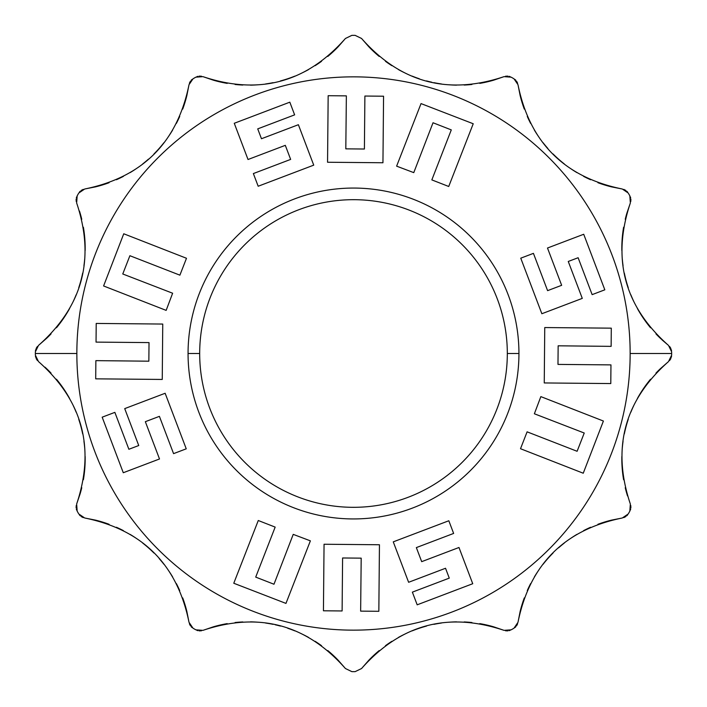 <?xml version="1.0" encoding="UTF-8"?>
<svg xmlns="http://www.w3.org/2000/svg" width="707" height="707" viewBox="0 0 707 707"><rect width="100%" height="100%" fill="white"/><g stroke="black" fill="none" stroke-linecap="round" stroke-linejoin="round"><path stroke-width="1.06" d="M199.683 353.5A153.817 153.817 0 0 0 353.5 507.317A153.817 153.817 0 0 0 507.317 353.5A153.817 153.817 0 0 0 353.5 199.683A153.817 153.817 0 0 0 199.683 353.5A153.817 153.817 0 0 0 353.5 507.317A153.817 153.817 0 0 0 507.317 353.5L518.938 353.5A165.438 165.438 0 0 1 353.5 518.938A165.438 165.438 0 0 1 188.062 353.5A165.438 165.438 0 0 1 353.5 188.062A165.438 165.438 0 0 1 518.938 353.5A165.438 165.438 0 0 1 353.5 518.938A165.438 165.438 0 0 1 188.062 353.5A165.438 165.438 0 0 1 353.5 188.062A165.438 165.438 0 0 1 518.938 353.5L507.317 353.5A153.817 153.817 0 0 0 353.5 199.683A153.817 153.817 0 0 0 199.683 353.5L188.062 353.5L199.683 353.5M76.851 353.5A276.649 276.649 0 0 1 353.5 76.851A276.649 276.649 0 0 1 630.149 353.5A276.649 276.649 0 0 1 353.5 630.149A276.649 276.649 0 0 1 76.851 353.5A276.649 276.649 0 0 1 353.5 76.851A276.649 276.649 0 0 1 630.149 353.5A276.649 276.649 0 0 1 353.5 630.149A276.649 276.649 0 0 1 76.851 353.5L35.35 353.5A318.15 318.15 0 0 0 35.35 355.117L38.47 361.56C82.666 400.622 95.392 448.114 76.648 504.038L77.169 511.17A318.15 318.15 0 0 0 78.786 513.98L84.699 517.992C142.505 529.729 177.271 564.495 189.008 622.301L193.02 628.214A318.15 318.15 0 0 0 195.83 629.831L202.962 630.352C258.895 611.617 306.387 624.343 345.44 668.53L351.883 671.65A318.15 318.15 0 0 0 355.117 671.65L361.56 668.53C400.622 624.343 448.114 611.617 504.038 630.352L511.17 629.831A318.15 318.15 0 0 0 513.98 628.214L517.992 622.301C529.729 564.495 564.495 529.729 622.301 517.992L628.214 513.98A318.15 318.15 0 0 0 629.831 511.17L630.352 504.038C611.608 448.114 624.334 400.622 668.53 361.56L671.65 355.117A318.15 318.15 0 0 0 671.65 353.5A318.15 318.15 0 0 0 671.65 351.883L668.53 345.44C624.334 306.378 611.608 258.886 630.352 202.962L629.831 195.83A318.15 318.15 0 0 0 628.214 193.02L622.301 189.008C564.495 177.271 529.729 142.505 517.992 84.699L513.98 78.786A318.15 318.15 0 0 0 511.17 77.169L504.038 76.648C448.105 95.383 400.613 82.657 361.56 38.47L355.117 35.35A318.15 318.15 0 0 0 351.883 35.35L345.44 38.47C306.378 82.657 258.886 95.383 202.962 76.648L195.83 77.169A318.15 318.15 0 0 0 193.02 78.786L189.008 84.699C177.271 142.505 142.505 177.271 84.699 189.008L78.786 193.02A318.15 318.15 0 0 0 77.169 195.83L76.648 202.962C95.392 258.886 82.666 306.378 38.47 345.44L35.35 351.883A318.15 318.15 0 0 0 35.35 353.5L76.851 353.5M660.197 338.14L660.197 338.14A124.494 124.494 0 0 1 655.937 333.863A124.494 124.494 0 0 0 660.197 338.14L668.53 345.44C624.334 306.378 611.608 258.886 630.352 202.962L626.791 213.452A124.494 124.494 0 0 0 625.244 219.285A124.494 124.494 0 0 1 626.791 213.452L630.352 202.962L629.831 195.83A318.15 318.15 0 0 0 628.214 193.02L622.301 189.008C564.495 177.271 529.729 142.505 517.992 84.699L513.98 78.786A318.15 318.15 0 0 0 511.17 77.169L504.038 76.648C448.105 95.383 400.613 82.657 361.56 38.47L355.117 35.35L361.56 38.47L368.86 46.803L361.56 38.47L355.117 35.35A318.15 318.15 0 0 0 351.883 35.35L345.44 38.47C306.378 82.657 258.886 95.383 202.962 76.648L195.83 77.169A318.15 318.15 0 0 0 193.02 78.786L189.008 84.699C177.271 142.505 142.505 177.271 84.699 189.008L78.786 193.02A318.15 318.15 0 0 0 77.169 195.83L76.648 202.962C95.392 258.886 82.666 306.378 38.47 345.44L35.35 351.874A318.15 318.15 0 0 0 35.35 353.5A318.15 318.15 0 0 0 35.35 355.117L38.47 361.56C82.666 400.622 95.392 448.114 76.648 504.038L77.169 511.17A318.15 318.15 0 0 0 78.786 513.98L84.699 517.992C142.505 529.729 177.271 564.495 189.008 622.301L193.02 628.214A318.15 318.15 0 0 0 195.83 629.831L202.962 630.352C258.895 611.617 306.387 624.343 345.44 668.53L351.883 671.65L345.44 668.53L338.14 660.197L345.44 668.53L351.883 671.65A318.15 318.15 0 0 0 355.117 671.65L361.56 668.53C400.622 624.343 448.114 611.617 504.038 630.352L511.17 629.831A318.15 318.15 0 0 0 513.98 628.214L517.992 622.301C529.729 564.495 564.495 529.729 622.301 517.992L628.214 513.98A318.15 318.15 0 0 0 629.831 511.17L630.352 504.038C611.608 448.114 624.334 400.622 668.53 361.56L671.65 355.117A318.15 318.15 0 0 0 671.65 353.5L630.149 353.5L671.65 353.5A318.15 318.15 0 0 0 671.65 351.883L668.53 345.44L661.999 339.837M623.609 227.239A124.494 124.494 0 0 0 621.851 250.517A124.494 124.494 0 0 1 623.609 227.239M622.222 258.126A124.494 124.494 0 0 0 623.053 265.655A124.494 124.494 0 0 1 622.222 258.126M624.334 273.114A124.494 124.494 0 0 0 628.249 287.696A124.494 124.494 0 0 1 624.334 273.114M630.856 294.801A124.494 124.494 0 0 0 633.905 301.739A124.494 124.494 0 0 1 630.856 294.801M637.387 308.517A124.494 124.494 0 0 0 650.555 327.783A124.494 124.494 0 0 1 637.387 308.517M611.431 186.851A124.494 124.494 0 0 1 597.91 182.706A124.494 124.494 0 0 0 611.431 186.851L622.301 189.008L611.431 186.851M590.575 179.728A124.494 124.494 0 0 1 583.575 176.361A124.494 124.494 0 0 0 590.575 179.728M576.868 172.596A124.494 124.494 0 0 1 570.461 168.469A124.494 124.494 0 0 0 576.868 172.596M564.354 163.98A124.494 124.494 0 0 1 553.033 153.958A124.494 124.494 0 0 0 564.354 163.98M547.854 148.452A124.494 124.494 0 0 1 543.011 142.646A124.494 124.494 0 0 0 547.854 148.452M538.522 136.531A124.494 124.494 0 0 1 534.395 130.123A124.494 124.494 0 0 0 538.522 136.531M530.639 123.425A124.494 124.494 0 0 1 527.272 116.425A124.494 124.494 0 0 0 530.639 123.425M524.294 109.09A124.494 124.494 0 0 1 520.149 95.569L517.992 84.699L520.149 95.569A124.494 124.494 0 0 0 524.294 109.09M493.548 80.209A124.494 124.494 0 0 1 479.77 83.382A124.494 124.494 0 0 0 493.548 80.209L504.038 76.648L493.548 80.209M471.923 84.478A124.494 124.494 0 0 1 464.172 85.052A124.494 124.494 0 0 0 471.923 84.478M456.492 85.149A124.494 124.494 0 0 1 448.883 84.778A124.494 124.494 0 0 0 456.492 85.149M441.345 83.947A124.494 124.494 0 0 1 433.886 82.666A124.494 124.494 0 0 0 441.345 83.947M431.765 82.206A124.494 124.494 0 0 1 426.533 80.925A124.494 124.494 0 0 0 431.765 82.206M419.295 78.751A124.494 124.494 0 0 1 412.199 76.135A124.494 124.494 0 0 0 419.295 78.751M405.252 73.086A124.494 124.494 0 0 1 398.474 69.604A124.494 124.494 0 0 0 405.252 73.086M391.872 65.68A124.494 124.494 0 0 1 385.448 61.297A124.494 124.494 0 0 0 391.872 65.68M379.199 56.436A124.494 124.494 0 0 1 373.384 51.293A124.494 124.494 0 0 0 379.199 56.436M373.128 51.045A124.494 124.494 0 0 1 368.86 46.803L368.86 46.803A124.494 124.494 0 0 0 373.128 51.045M338.14 46.803A124.494 124.494 0 0 1 327.801 56.436A124.494 124.494 0 0 0 338.14 46.803L345.44 38.47L351.883 35.35L345.44 38.47L338.14 46.803M321.544 61.306A124.494 124.494 0 0 1 315.128 65.68A124.494 124.494 0 0 0 321.544 61.306M308.517 69.604A124.494 124.494 0 0 1 301.748 73.086A124.494 124.494 0 0 0 308.517 69.604M294.801 76.144A124.494 124.494 0 0 1 280.458 80.934A124.494 124.494 0 0 0 294.801 76.144M273.105 82.666A124.494 124.494 0 0 1 265.646 83.947A124.494 124.494 0 0 0 273.105 82.666M258.108 84.778A124.494 124.494 0 0 1 250.499 85.149A124.494 124.494 0 0 0 258.108 84.778M242.819 85.052A124.494 124.494 0 0 1 235.069 84.469A124.494 124.494 0 0 0 242.819 85.052M227.23 83.382A124.494 124.494 0 0 1 213.452 80.209L202.962 76.648L213.452 80.209A124.494 124.494 0 0 0 227.23 83.382M186.851 95.569A124.494 124.494 0 0 1 182.706 109.09A124.494 124.494 0 0 0 186.851 95.569L189.008 84.699L186.851 95.569M179.728 116.425A124.494 124.494 0 0 1 176.361 123.425A124.494 124.494 0 0 0 179.728 116.425M172.596 130.132A124.494 124.494 0 0 1 168.469 136.539A124.494 124.494 0 0 0 172.596 130.132M163.98 142.646A124.494 124.494 0 0 1 153.958 153.967A124.494 124.494 0 0 0 163.98 142.646M148.452 159.146A124.494 124.494 0 0 1 142.646 163.989A124.494 124.494 0 0 0 148.452 159.146M136.531 168.478A124.494 124.494 0 0 1 130.123 172.605A124.494 124.494 0 0 0 136.531 168.478M123.425 176.361A124.494 124.494 0 0 1 116.425 179.728A124.494 124.494 0 0 0 123.425 176.361M109.09 182.706A124.494 124.494 0 0 1 95.569 186.851L84.699 189.008L95.569 186.851A124.494 124.494 0 0 0 109.09 182.706M46.803 338.14A124.494 124.494 0 0 0 51.063 333.863A124.494 124.494 0 0 1 46.803 338.14L38.47 345.44L46.803 338.14M56.445 327.783A124.494 124.494 0 0 0 69.613 308.517A124.494 124.494 0 0 1 56.445 327.783M73.095 301.739A124.494 124.494 0 0 0 76.144 294.801A124.494 124.494 0 0 1 73.095 301.739M78.751 287.696A124.494 124.494 0 0 0 82.666 273.114A124.494 124.494 0 0 1 78.751 287.696M83.947 265.655A124.494 124.494 0 0 0 84.778 258.126A124.494 124.494 0 0 1 83.947 265.655M85.149 250.517A124.494 124.494 0 0 0 83.391 227.239A124.494 124.494 0 0 1 85.149 250.517M81.756 219.285A124.494 124.494 0 0 0 80.209 213.452L80.209 213.452A124.494 124.494 0 0 1 81.756 219.285M80.209 493.548A124.494 124.494 0 0 0 81.756 487.715A124.494 124.494 0 0 1 80.209 493.548L76.648 504.038L80.209 493.548M83.391 479.761A124.494 124.494 0 0 0 85.149 456.483A124.494 124.494 0 0 1 83.391 479.761M84.778 448.874A124.494 124.494 0 0 0 83.947 441.345A124.494 124.494 0 0 1 84.778 448.874M82.666 433.886A124.494 124.494 0 0 0 78.751 419.304A124.494 124.494 0 0 1 82.666 433.886M76.144 412.199A124.494 124.494 0 0 0 73.095 405.261A124.494 124.494 0 0 1 76.144 412.199M69.613 398.483A124.494 124.494 0 0 0 56.445 379.217A124.494 124.494 0 0 1 69.613 398.483M51.063 373.137A124.494 124.494 0 0 0 46.803 368.86L46.803 368.86A124.494 124.494 0 0 1 51.063 373.137M95.569 520.149A124.494 124.494 0 0 1 109.09 524.294A124.494 124.494 0 0 0 95.569 520.149L84.699 517.992L95.569 520.149M116.425 527.272A124.494 124.494 0 0 1 123.425 530.639A124.494 124.494 0 0 0 116.425 527.272M130.132 534.404A124.494 124.494 0 0 1 136.539 538.531A124.494 124.494 0 0 0 130.132 534.404M142.646 543.02A124.494 124.494 0 0 1 153.967 553.042A124.494 124.494 0 0 0 142.646 543.02M159.146 558.548A124.494 124.494 0 0 1 163.989 564.354A124.494 124.494 0 0 0 159.146 558.548M168.478 570.469A124.494 124.494 0 0 1 172.605 576.877A124.494 124.494 0 0 0 168.478 570.469M176.361 583.575A124.494 124.494 0 0 1 179.728 590.575A124.494 124.494 0 0 0 176.361 583.575M182.706 597.91A124.494 124.494 0 0 1 186.851 611.431L189.008 622.301L186.851 611.431A124.494 124.494 0 0 0 182.706 597.91M213.452 626.791A124.494 124.494 0 0 1 227.23 623.618A124.494 124.494 0 0 0 213.452 626.791L202.953 630.361L213.452 626.791M235.078 622.522A124.494 124.494 0 0 1 242.828 621.948A124.494 124.494 0 0 0 235.078 622.522M250.508 621.851A124.494 124.494 0 0 1 258.117 622.222A124.494 124.494 0 0 0 250.508 621.851M265.655 623.053A124.494 124.494 0 0 1 273.114 624.334A124.494 124.494 0 0 0 265.655 623.053M275.235 624.794A124.494 124.494 0 0 1 280.467 626.075A124.494 124.494 0 0 0 275.235 624.794M287.705 628.249A124.494 124.494 0 0 1 294.801 630.865A124.494 124.494 0 0 0 287.705 628.249M301.748 633.914A124.494 124.494 0 0 1 308.526 637.396A124.494 124.494 0 0 0 301.748 633.914M315.128 641.32A124.494 124.494 0 0 1 321.552 645.703A124.494 124.494 0 0 0 315.128 641.32M327.801 650.564A124.494 124.494 0 0 1 333.616 655.707A124.494 124.494 0 0 0 327.801 650.564M333.872 655.955A124.494 124.494 0 0 1 338.14 660.197L338.14 660.197A124.494 124.494 0 0 0 333.872 655.955M368.86 660.197A124.494 124.494 0 0 1 379.199 650.564A124.494 124.494 0 0 0 368.86 660.197L361.56 668.53L355.117 671.65L361.56 668.53L368.86 660.197M385.456 645.694A124.494 124.494 0 0 1 391.872 641.32A124.494 124.494 0 0 0 385.456 645.694M398.483 637.396A124.494 124.494 0 0 1 405.252 633.914A124.494 124.494 0 0 0 398.483 637.396M412.199 630.856A124.494 124.494 0 0 1 426.542 626.066A124.494 124.494 0 0 0 412.199 630.856M433.895 624.334A124.494 124.494 0 0 1 441.354 623.053A124.494 124.494 0 0 0 433.895 624.334M448.892 622.222A124.494 124.494 0 0 1 456.501 621.851A124.494 124.494 0 0 0 448.892 622.222M464.181 621.948A124.494 124.494 0 0 1 471.931 622.531A124.494 124.494 0 0 0 464.181 621.948M479.77 623.618A124.494 124.494 0 0 1 493.548 626.791L504.038 630.352L493.548 626.791A124.494 124.494 0 0 0 479.77 623.618M520.149 611.431A124.494 124.494 0 0 1 524.294 597.91A124.494 124.494 0 0 0 520.149 611.431L517.992 622.301L520.149 611.431M527.272 590.575A124.494 124.494 0 0 1 530.639 583.575A124.494 124.494 0 0 0 527.272 590.575M534.404 576.868A124.494 124.494 0 0 1 538.531 570.461A124.494 124.494 0 0 0 534.404 576.868M543.02 564.354A124.494 124.494 0 0 1 553.042 553.033A124.494 124.494 0 0 0 543.02 564.354M558.548 547.854A124.494 124.494 0 0 1 564.354 543.011A124.494 124.494 0 0 0 558.548 547.854M570.469 538.522A124.494 124.494 0 0 1 576.877 534.395A124.494 124.494 0 0 0 570.469 538.522M583.575 530.639A124.494 124.494 0 0 1 590.575 527.272A124.494 124.494 0 0 0 583.575 530.639M597.91 524.294A124.494 124.494 0 0 1 611.431 520.149L622.301 517.992L611.431 520.149A124.494 124.494 0 0 0 597.91 524.294M660.197 368.86A124.494 124.494 0 0 0 655.937 373.137A124.494 124.494 0 0 1 660.197 368.86L668.53 361.56L660.197 368.86M650.555 379.217A124.494 124.494 0 0 0 637.387 398.483A124.494 124.494 0 0 1 650.555 379.217M633.905 405.261A124.494 124.494 0 0 0 630.856 412.199A124.494 124.494 0 0 1 633.905 405.261M628.249 419.304A124.494 124.494 0 0 0 624.334 433.886A124.494 124.494 0 0 1 628.249 419.304M623.053 441.345A124.494 124.494 0 0 0 622.222 448.874A124.494 124.494 0 0 1 623.053 441.345M621.851 456.483A124.494 124.494 0 0 0 623.609 479.761A124.494 124.494 0 0 1 621.851 456.483M625.244 487.715A124.494 124.494 0 0 0 626.791 493.548L626.791 493.548A124.494 124.494 0 0 1 625.244 487.715M669.626 346.501L670.899 348.48L669.626 346.501M671.323 349.647L671.562 350.769L671.323 349.647M671.562 356.231L671.323 357.353L671.562 356.231M670.899 358.52L669.626 360.499L670.899 358.52M561.658 285.31L547.598 290.648L533.432 253.362L520.759 258.179L541.854 313.731L582.285 298.381L568.26 261.466L578.123 257.728L592.139 294.633L604.821 289.817L583.717 234.264L547.492 248.024L561.658 285.31L547.598 290.648L533.432 253.362L520.759 258.179L541.854 313.731L582.285 298.381L568.26 261.466L578.123 257.728L592.139 294.633L604.821 289.817L583.717 234.264L547.492 248.024L561.658 285.31L547.598 290.648M627.507 495.916L626.791 493.548M45.001 367.163L46.803 368.86M79.493 211.084L80.209 213.452M630.317 196.829L630.671 197.925L630.317 196.829M630.883 199.144L630.777 201.495L630.883 199.144M623.777 189.37L625.863 190.457L623.777 189.37M626.817 191.244L627.586 192.101L626.817 191.244M514.899 79.414L515.757 80.183L514.899 79.414M516.543 81.137L517.63 83.223L516.543 81.137M505.505 76.223L507.847 76.117L505.505 76.223M509.075 76.321L510.171 76.683L509.075 76.321M196.829 76.683L197.925 76.329L196.829 76.683M199.153 76.117L201.495 76.223L199.153 76.117M189.37 83.223L190.457 81.137L189.37 83.223M191.244 80.183L192.101 79.414L191.244 80.183M79.414 192.101L80.183 191.244L79.414 192.101M81.137 190.457L83.223 189.37L81.137 190.457M76.223 201.495L76.117 199.144L76.223 201.495M76.329 197.925L76.683 196.829L76.329 197.925M35.438 350.769L35.677 349.647L35.438 350.769M36.101 348.48L37.374 346.501L36.101 348.48M510.171 630.317L509.075 630.671L510.171 630.317M507.856 630.883L505.505 630.777L507.856 630.883M517.63 623.777L516.543 625.863L517.63 623.777M515.757 626.817L514.899 627.586L515.757 626.817M627.586 514.899L626.817 515.757L627.586 514.899M625.863 516.543L623.777 517.63L625.863 516.543M630.777 505.505L630.883 507.856L630.777 505.505M630.671 509.075L630.317 510.171L630.671 509.075M37.374 360.499L36.101 358.52L37.374 360.499M35.677 357.353L35.438 356.231L35.677 357.353M76.683 510.171L76.329 509.075L76.683 510.171M76.117 507.856L76.223 505.505L76.117 507.856M83.223 517.63L81.137 516.543L83.223 517.63M80.183 515.757L79.414 514.899L80.183 515.757M192.101 627.586L191.244 626.817L192.101 627.586M190.457 625.863L189.37 623.777L190.457 625.863M201.495 630.777L199.153 630.883L201.495 630.777M197.925 630.679L196.829 630.317L197.925 630.679M568.26 261.466L578.123 257.728M544.752 327.553L544.249 382.947L610.786 383.565L610.963 364.892L557.982 364.405L558.15 345.811L611.131 346.359L611.299 328.163L544.752 327.553L544.249 382.947L610.786 383.565L610.963 364.892L557.982 364.405L558.15 345.811L611.131 346.359L611.299 328.163L544.752 327.553M540.846 396.618L534.368 413.772L584.238 433.02L577.106 451.287L527.104 431.836L520.511 448.724L583.248 473.222L603.407 421.036L540.846 396.618L534.368 413.772L584.238 433.02L577.106 451.287L527.104 431.836L520.511 448.724L583.248 473.222L603.407 421.036L540.846 396.618M421.69 561.658L416.352 547.598L453.638 533.432L448.821 520.759L393.269 541.854L408.619 582.285L445.534 568.26L449.272 578.123L412.367 592.139L417.183 604.821L472.736 583.717L458.976 547.492L421.69 561.658L416.352 547.598L453.638 533.432L448.821 520.759L393.269 541.854L408.619 582.285L445.534 568.26L449.272 578.123L412.367 592.139L417.183 604.821L472.736 583.717L458.976 547.492L421.69 561.658L416.352 547.598M445.534 568.26L449.272 578.123M379.447 544.752L324.053 544.249L323.435 610.786L342.108 610.963L342.595 557.982L361.189 558.15L360.641 611.131L378.837 611.299L379.447 544.752L324.053 544.249L323.435 610.786L342.108 610.963L342.595 557.982L361.189 558.15L360.641 611.131L378.837 611.299L379.447 544.752M310.382 540.846L293.228 534.368L273.98 584.238L255.713 577.106L275.164 527.104L258.276 520.511L233.778 583.248L285.964 603.407L310.382 540.846L293.228 534.368L273.98 584.238L255.713 577.106L275.164 527.104L258.276 520.511L233.778 583.248L285.964 603.407L310.382 540.846M145.342 421.69L159.402 416.352L173.569 453.638L186.241 448.821L165.146 393.269L124.715 408.619L138.74 445.534L128.877 449.272L114.861 412.367L102.179 417.183L123.283 472.736L159.508 458.976L145.342 421.69L159.402 416.352L173.569 453.638L186.241 448.821L165.146 393.269L124.715 408.619L138.74 445.534L128.877 449.272L114.861 412.367L102.179 417.183L123.283 472.736L159.508 458.976L145.342 421.69L159.402 416.352M138.74 445.534L128.877 449.272M162.248 379.447L162.751 324.053L96.214 323.435L96.037 342.108L149.018 342.595L148.85 361.189L95.869 360.641L95.701 378.837L162.248 379.447L162.751 324.053L96.214 323.435L96.037 342.108L149.018 342.595L148.85 361.189L95.869 360.641L95.701 378.837L162.248 379.447M166.154 310.382L172.632 293.228L122.762 273.98L129.894 255.713L179.896 275.164L186.489 258.276L123.752 233.778L103.593 285.964L166.154 310.382L172.632 293.228L122.762 273.98L129.894 255.713L179.896 275.164L186.489 258.276L123.752 233.778L103.593 285.964L166.154 310.382M285.31 145.342L290.648 159.402L253.362 173.569L258.179 186.241L313.731 165.146L298.381 124.715L261.466 138.74L257.728 128.877L294.633 114.861L289.817 102.179L234.264 123.283L248.024 159.508L285.31 145.342L290.648 159.402L253.362 173.569L258.179 186.241L313.731 165.146L298.381 124.715L261.466 138.74L257.728 128.877L294.633 114.861L289.817 102.179L234.264 123.283L248.024 159.508L285.31 145.342L290.648 159.402M261.466 138.74L257.728 128.877M327.553 162.248L382.947 162.751L383.565 96.214L364.892 96.037L364.405 149.018L345.811 148.85L346.359 95.869L328.163 95.701L327.553 162.248L382.947 162.751L383.565 96.214L364.892 96.037L364.405 149.018L345.811 148.85L346.359 95.869L328.163 95.701L327.553 162.248M396.618 166.154L413.772 172.632L433.02 122.762L451.287 129.894L431.836 179.896L448.724 186.489L473.222 123.752L421.036 103.593L396.618 166.154L413.772 172.632L433.02 122.762L451.287 129.894L431.836 179.896L448.724 186.489L473.222 123.752L421.036 103.593L396.618 166.154M557.982 364.405L558.15 345.811M584.238 433.02L577.106 451.287M342.595 557.982L361.189 558.15M273.98 584.238L255.713 577.106M149.018 342.595L148.85 361.189M122.762 273.98L129.894 255.713M364.405 149.018L345.811 148.85M433.02 122.762L451.287 129.894"/></g></svg>
